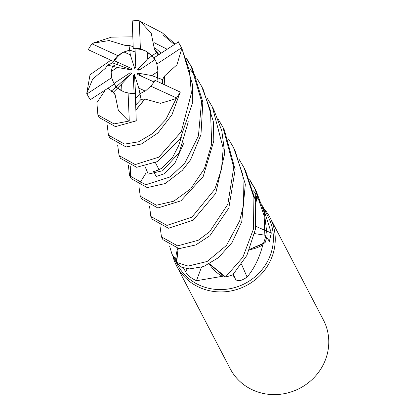 <?xml version="1.0" encoding="UTF-8"?>
<svg xmlns="http://www.w3.org/2000/svg" width="415" height="415" viewBox="0 0 415 415"><rect width="100%" height="100%" fill="white"/><g stroke="black" fill="none" stroke-linecap="round" stroke-linejoin="round"><path stroke-width="0.62" d="M228.504 139.02L233.546 147.6L242.91 175.057L243.574 204.823L239.673 220.873L226.45 245.426L207.152 261.476L188.135 266.077L176.629 262.462L178.201 248.59L176.629 262.42L176.515 260.361A51.278 48.275 -27.5 0 1 175.742 259.432L172.002 254.245L169.616 246.162M172.002 254.239L177.278 264.365A51.278 48.275 -27.5 0 0 199.236 285.074A51.278 48.275 -27.5 0 0 258.083 273.993A51.278 48.275 -27.5 0 0 268.22 216.962L262.939 206.841L271.286 232.971L269.387 241.426L266.746 237.214M209.326 263.961A38.559 36.302 -27.5 0 0 222.367 276.302L196.461 280.737C191.102 278.19 187.549 275.332 185.811 272.152L183.482 267.919M172.754 255.692A52.591 49.515 -27.5 0 0 176.676 266.057A52.591 49.515 -27.5 0 0 199.195 287.294A52.591 49.515 -27.5 0 0 259.557 275.928A52.591 49.515 -27.5 0 0 269.947 217.434A52.591 49.515 -27.5 0 0 263.696 208.288M176.676 266.057L230.195 368.733A52.591 49.515 -27.5 0 0 252.714 389.97A52.591 49.515 -27.5 0 0 313.076 378.605A52.591 49.515 -27.5 0 0 323.467 320.115L269.947 217.434M117.606 88.042L121.605 84.058L121.901 91.072L115.987 87.031L114.478 83.955L115.987 87.031L123.634 91.834L128.09 92.934A23.665 22.28 -27.5 0 0 135.243 93.37L136.26 120.874L115.437 126.611L99.299 117.611M111.225 71.51L112.486 66.281L117.383 67.453L111.225 71.51A23.665 22.28 -27.5 0 0 113.43 82.134M107.521 65.093L112.486 66.281L116.833 64.444L117.751 62.255L116.833 64.45L112.678 62.914L107.521 65.093L105.493 68.159M123.903 51.953L129.677 50.174L130.357 54.91L123.903 51.953A23.665 22.28 -27.5 0 0 114.566 60.808L131.353 68.454L131.856 70L116.833 64.444M129.677 50.174L135.171 51.958L129.677 50.179L128.738 50.376L122.472 52.622L117.798 55.641L91.948 43.803A52.591 49.515 -27.5 0 0 88.286 49.712M147.252 51.953L151.994 55.838L147.548 58.966L147.252 51.953A23.665 22.28 -27.5 0 0 145.426 51.014A23.665 22.28 -27.5 0 0 135.036 48.939L135.845 67.152L134.688 68.413L135.663 63.023M201.431 267.286A889.329 8.16 -70.2 0 0 196.461 280.737M222.367 276.302A51.278 48.275 -27.5 0 0 223.623 276.079L209.513 263.857L225.527 276.93L223.623 276.079M241.566 264.293A889.329 287.408 -126.1 0 0 247.096 277.064C241.504 280.981 237.639 281.707 235.502 279.254L232.81 274.782M249.623 249.695A38.559 36.302 -27.5 0 0 262.814 244.959C259.448 257.897 254.208 268.604 247.096 277.064M262.814 244.959A51.278 48.275 -27.5 0 0 263.297 243.807A51.278 48.275 -27.5 0 0 265.564 236.654M249.794 249.306L263.297 243.807L265.097 242.593A52.565 49.489 -27.5 0 0 265.144 242.464M255.79 226.336A889.329 494.016 170.5 0 0 265.61 230.59M267.021 231.186A889.329 494.016 170.5 0 0 271.286 232.971M255.796 203.521A38.559 36.302 -27.5 0 0 256.641 196.746L261.102 203.511M262.353 205.736L262.939 206.841M256.641 196.746A51.278 48.275 -27.5 0 0 255.868 195.818A51.278 48.275 -27.5 0 0 255.868 195.813M255.541 201.56L255.754 193.717L253.363 190.77M177.755 248.544A38.559 36.302 -27.5 0 0 175.742 259.432M178.201 248.59L176.515 260.361M265.605 235.3L254.628 233.609M249.69 179.669L254.732 188.249L264.142 215.909L265.133 242.568L249.799 249.291L265.097 242.593M134.087 93.448L133.308 75.872L134.46 74.612L138.792 88.115L139.917 93.702L135.798 98.059L135.451 97.987L135.798 98.059L139.922 93.702L145.774 90.714L150.702 86.123A23.665 22.28 -27.5 0 0 154.971 80.328L180.437 92.161M134.46 74.612L136.172 104.544L141.064 99.367L144.768 99.066L135.881 109.996M158.224 55.029L156.491 52.663L151.989 55.833L154.816 59.796L151.989 55.833L145.338 50.843L140.405 48.83L139.212 20.75A52.591 49.515 -27.5 0 0 132.235 20.89L133.251 48.394L135.036 48.939M155.397 60.258A23.665 22.28 -27.5 0 0 155.049 59.641L139.066 70.208L137.412 69.922L141.25 68.766M157.923 71.51L157.026 81.262L157.114 77.6L151.766 75.566L157.923 71.51M138.792 88.115L145.25 91.072L139.917 93.702M114.146 83.353L130.082 72.817L131.742 73.097L111.635 90.88L113.56 92.083L115.323 95.019L112.481 91.648M131.742 73.097L121.605 84.058M131.856 70L117.383 67.453M134.688 68.413L130.357 54.91M137.412 69.922L147.548 58.966M154.027 81.963L137.801 74.565L137.298 73.024L142.589 76.749M137.298 73.024L151.766 75.566M162.421 83.721L162.53 79.659L157.114 77.6L157.918 70.861L156.854 64.066A23.665 22.28 -27.5 0 0 155.236 59.942A23.665 22.28 -27.5 0 0 153.975 57.841L155.049 59.646M156.854 64.066L181.516 47.829L181.817 48.462L189.546 71.188L191.367 93.313L181.303 131.705L158.805 157.15L135.217 164.558L119.084 155.573L120.542 158.364L136.644 167.292L157.352 161.601L180.292 138.807L192.316 103.672L192.513 84.65L181.983 48.685L180.883 46.573A52.591 49.515 -27.5 0 0 178.196 42.06M181.516 47.829A52.591 49.515 -27.5 0 0 180.883 46.573M119.084 155.573L117.653 145.094M108.424 135.124L109.897 137.946L126.041 146.957L141.396 144.005L157.985 132.93L171.955 114.779L180.209 92.052A52.591 49.515 -27.5 0 1 176.546 97.961L165.881 119.453L152.518 133.594L138.532 141.816L124.557 144.104L108.424 135.124L107.153 124.733M176.629 262.462A52.591 49.515 -27.5 0 0 181.869 267.348L189.608 268.894L203.589 266.57L218.425 257.684L232.068 242.521L241.753 221.771L245.332 184.307L235.015 150.417L233.546 147.6M139.212 20.75L162.26 32.811L175.203 44M186.133 57.732L191.165 66.301L201.597 101.39L198.432 135.902L184.81 163.152L170.088 176.946L145.748 184.758L129.625 175.789L128.344 165.388M129.625 175.789L131.088 178.595L147.232 187.601L165.113 183.58L182.315 170.389L190.547 159.837L200.964 134.662L202.842 102.038L192.524 68.9M191.88 67.702L186.719 59.241M174.404 44.519L163.671 35.514M130.284 166.114L130.445 177.179M128.09 92.934L129.283 121.014A52.591 49.515 -27.5 0 0 136.26 120.874M129.283 121.014L114.026 123.903L97.893 114.919L96.877 102.676L105.249 90.055M217.901 118.695L222.897 127.172L233.759 167.421L227.819 204.294L209.674 231.736L198.204 240.285L177.604 245.867L161.461 236.866L160.05 226.424M161.461 236.866L162.939 239.699L179.057 248.652L195.724 244.969L209.891 235.73L228.815 208.076L235.155 169.657L224.359 129.978L222.897 127.172M91.948 43.803L92.369 43.331L111.402 37.153L132.738 36.836M154.39 42.792L167.136 49.235M189.78 68.802L195.844 76.739M196.694 78.01L201.695 86.502L210.488 110.691L211.697 143.974L204.445 168.625L190.796 188.742L173.761 201.208L156.408 205.212L140.275 196.217L138.849 185.759M140.275 196.217L141.743 199.034L157.85 207.977L180.909 200.85L203.163 176.567L213.818 140.918L213.284 121.346L203.168 89.329L201.695 86.502M139.352 183.684L146.132 172.884M207.318 98.376L212.356 106.951L223.208 148.269L221.496 169.185L214.887 189.173L191.927 217.138L166.939 225.412L150.821 216.459L149.53 206.037M150.951 216.703L152.274 219.245L168.417 228.245L193.276 220.1L215.727 193.395L224.733 153.332L221.818 130.86L213.813 109.747L212.356 106.951M87.612 95.191L90.299 99.704A52.591 49.515 -27.5 0 1 87.612 95.191A52.591 49.515 -27.5 0 1 86.984 93.935L86.745 93.432L90.024 74.752L110.836 60.211M239.107 159.376L244.093 167.842L253.918 197.54L253.461 229.064L242.884 257.243L225.568 276.945L209.523 263.852M164.309 76.225L176.966 64.766L181.817 48.462M164.548 76.303L164.905 84.857M162.53 79.659L164.382 76.251L164.776 84.795M125.117 45.406L109.088 40.551L92.369 43.331M183.534 143.704L175.114 162.649L164.465 173.688L156.196 176.505L154.489 173.32M156.688 171.016L158.992 169.553M156.989 170.907L159.033 169.631M133.174 46.672L128.987 45.38L125.107 45.344M265.133 242.568A52.591 49.515 -27.5 0 0 267.125 235.533L264.428 213.082L256.211 191.082L254.732 188.249M255.458 189.676L250.281 181.179M89.941 99.937L114.519 83.923A23.665 22.28 -27.5 0 1 113.264 81.822A23.665 22.28 -27.5 0 1 111.64 77.698L86.984 93.935M107.942 88.276L111.635 90.88M115.375 94.962L112.382 91.585M115.209 95.144L118.379 110.561L128.66 121.045M144.752 98.998L160.527 103.366L176.193 98.563M144.809 99.232L135.887 110.131M135.741 104.539L136.172 104.544M88.058 49.608L113.523 61.436L114.566 60.808M112.968 61.187L112.678 62.914M105.56 68.174L92.654 79.151L86.745 93.432M105.343 68.133L105.69 67.946M178.554 41.827L153.975 57.841M225.568 276.945A52.591 49.515 -27.5 0 0 232.799 274.792L246.889 255.412L255.375 229.386L255.303 199.942L245.545 170.627L244.093 167.842M156.491 52.663L154.551 49.39L158.805 54.65M154.494 49.437L151.236 33.356L139.907 20.849M154.681 49.292L158.924 54.567M128.987 45.38L129.677 50.179M139.922 93.702L141.064 99.367M150.702 86.123L176.546 97.961M117.798 55.641A23.665 22.28 -27.5 0 0 113.523 61.436M112.486 66.281L111.178 72.065L111.64 77.698M113.56 92.083L117.606 88.047M140.405 48.83A23.665 22.28 -27.5 0 0 133.251 48.394M187.092 268.687A888.059 8.15 -70.2 0 0 185.811 272.152M233.344 274.253A888.059 286.993 -126.1 0 0 235.502 279.254M154.743 47.673L161.191 53.068M188.301 121.735L179.249 152.564L162.607 170.752L148.233 174.082L145.058 166.565M155.402 162.664L159.173 169.901L155.402 162.664M163.992 76.744L164.516 77.75L163.992 76.744M192.612 69.072L191.165 66.301M99.341 117.694L97.893 114.919M161.995 81.983L161.949 83.503M181.454 136.836L178.668 145.639L172.469 157.591L161.938 168.231L154.51 171.509L153.073 171.328M110.582 89.988L112.034 92.504M136.276 102.002L135.658 102.676M155.853 51.87L156.128 52.228"/></g></svg>
